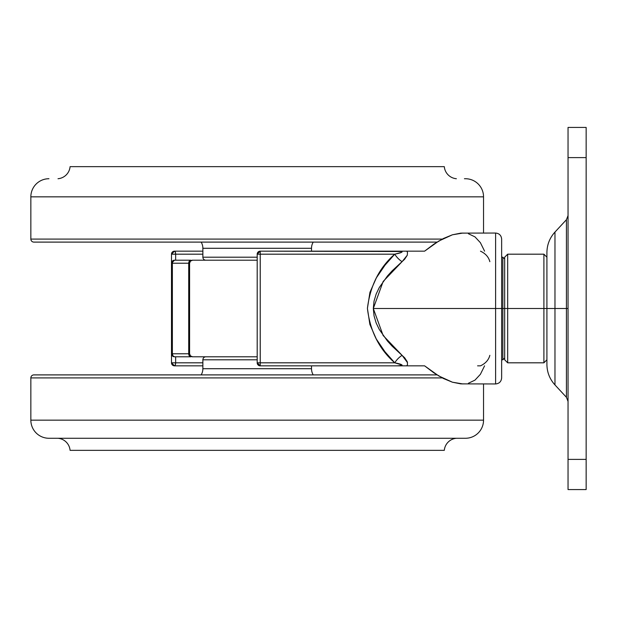 <?xml version="1.0" encoding="UTF-8"?>
<svg xmlns="http://www.w3.org/2000/svg" width="617" height="617" viewBox="0 0 617 617"><rect width="100%" height="100%" fill="white"/><g stroke="black" fill="none" stroke-linecap="round" stroke-linejoin="round"><path stroke-width="0.93" d="M495.613 233.049C499.269 233.419 501.282 235.424 501.644 239.088L501.644 377.913L501.644 308.5L495.613 308.5L495.613 383.951L495.613 308.5L373.3 308.5L374.049 315.896L376.139 322.915L379.293 329.493L387.476 341.054L392.15 346.176L404.659 357.767L407.282 361.778L407.498 364.57L406.804 365.842L424.604 365.842L438.795 375.969L452.408 382.201L460.791 383.874L495.613 383.951L495.613 233.049L460.791 233.126L452.408 234.799L438.795 241.031L424.604 251.158L260.212 251.158L260.251 362.819L394.749 362.819L384.954 351.752L376.293 339.018L369.884 324.457L367.416 308.4L369.945 292.319L376.393 277.797L385.008 265.179L394.749 254.181L260.251 254.181L394.749 254.181L400.903 252.584L402.091 251.991L401.929 251.505L260.212 251.158L257.196 254.181L260.251 254.181L260.212 251.158A3.016 3.016 0 0 0 257.196 254.181L257.196 362.819L257.196 254.181L260.251 254.181L260.212 365.842L424.604 365.842L434.106 373.015L443.415 378.499L452.408 382.201L462.897 383.951M174.503 365.842L202.87 365.842L174.503 365.842L175.313 364.955L175.644 362.819L175.644 356.788L175.644 362.819A3.016 1.141 90 0 1 174.503 365.842A3.016 3.016 0 0 1 171.487 362.819L171.487 254.181L171.487 362.819L175.644 362.819L171.487 362.819L174.503 365.842M192.496 356.788L192.612 356.788A3.016 3.016 0 0 1 189.596 353.772L189.596 263.228L189.596 353.772L190.476 355.901L192.612 356.788L257.196 356.788L205.893 356.788A3.016 3.016 0 0 0 202.87 359.804A3.016 3.016 0 0 1 205.893 356.788M192.149 260.212L257.196 260.212L192.612 260.212L190.476 261.099L189.596 263.228A3.016 3.016 0 0 1 192.612 260.212L192.496 260.212M174.503 260.212L190.846 260.212A3.016 2.136 90 0 0 188.709 263.228L188.709 353.772A3.016 2.136 90 0 0 190.846 356.788L174.503 356.788A3.016 3.016 0 0 1 171.487 353.772A3.016 3.016 0 0 0 174.503 356.788L172.991 355.901L172.367 353.772A3.016 2.136 90 0 0 174.503 356.788L190.846 356.788A3.016 2.136 -90 0 1 188.709 353.772L172.367 353.772L172.367 263.228L172.367 353.772L188.709 353.772L188.709 263.228L172.367 263.228L188.709 263.228A3.016 2.136 -90 0 1 190.846 260.212L174.503 260.212A3.016 2.136 90 0 0 172.367 263.228L171.487 263.228L172.367 263.228L172.991 261.099L174.503 260.212L171.487 263.228A3.016 3.016 0 0 1 174.503 260.212L174.133 260.235M202.87 251.158L174.503 251.158L171.487 254.181A3.016 3.016 0 0 1 174.503 251.158A3.016 1.141 90 0 1 175.644 254.181L202.87 254.181L171.487 254.181L175.644 254.181L175.313 252.044L174.503 251.158L202.87 251.158M462.897 233.049L452.408 234.799L443.415 238.501L434.106 243.985L424.604 251.158L406.804 251.158L407.498 252.43L407.282 255.214L404.652 259.24L392.15 270.824L387.507 275.915L379.293 287.507L376.162 294.039L374.041 301.135L373.3 308.5L495.613 308.5L495.613 233.049L495.613 308.5L501.644 308.5L501.644 377.913C501.282 381.576 499.269 383.581 495.613 383.951M484.584 251.158L480.388 242.682L474.959 236.859L468.403 233.735M468.403 383.265L474.959 380.141L480.388 374.318L484.584 365.842M501.644 308.5L501.644 239.088L501.644 308.5L502.855 308.5L501.644 308.5M175.644 260.212L175.644 254.181L175.644 260.212M202.87 362.819L175.644 362.819L202.87 362.819M228.691 356.788L192.149 356.788M171.487 353.772L172.367 353.772L171.487 353.772L171.719 354.922L173.346 356.557M173.346 260.443L172.367 261.099L171.487 263.228M257.196 362.819L260.251 362.819L257.196 362.819L260.212 365.842L397.163 365.842L400.942 365.696L402.083 365.002L394.749 362.819L260.251 362.819L260.212 365.842A3.016 3.016 0 0 1 257.196 362.819M477.581 365.842L480.466 365.842C485.502 363.49 488.625 359.989 489.852 355.33M489.852 261.67C488.625 257.011 485.502 253.51 480.466 251.158M407.289 255.199L402.083 261.67A12.07 5.823 46 0 1 394.749 254.181C403.125 252.53 403.934 251.528 397.163 251.158L406.804 251.158M402.083 261.67L383.165 281.452L373.3 308.5L383.134 335.501L402.083 355.33A12.07 5.823 -46 0 0 394.749 362.819C379.162 349.153 370.053 331.005 367.416 308.4C370.185 285.748 379.293 267.678 394.749 254.181A12.07 5.823 -134 0 0 402.083 261.67M406.804 365.842L397.163 365.842C403.934 365.472 403.125 364.47 394.749 362.819A12.07 5.823 134 0 1 402.083 355.33L407.544 362.696M257.196 257.196L202.87 257.196A3.016 3.016 0 0 0 205.893 260.212A3.016 3.016 0 0 1 202.87 257.196L257.196 257.196M202.87 248.289L202.87 257.196L202.87 248.289A12.07 12.07 0 0 0 201.165 242.103A12.07 12.07 0 0 1 202.87 248.289L311.516 248.289A12.07 12.07 0 0 1 313.22 242.103A12.07 12.07 0 0 0 311.516 248.289L202.87 248.289M311.516 251.158L311.516 248.289L311.516 251.158M33.866 242.103L437.013 242.103L33.866 242.103A3.016 3.016 0 0 1 30.85 239.088A3.016 3.016 0 0 0 33.866 242.103L34.945 242.103M442.281 239.088L30.85 239.088L442.281 239.088M30.85 196.838L30.85 239.088L30.85 196.838L483.543 196.838L30.85 196.838A18.109 18.109 0 0 1 48.959 178.729A18.109 18.109 0 0 0 30.85 196.838M465.434 178.729A18.109 18.109 0 0 1 483.543 196.838L483.543 233.049L483.543 196.838A18.109 18.109 0 0 0 465.434 178.729L464.431 178.729M70.083 166.659A13.281 13.281 0 0 1 58.013 178.729A13.281 13.281 0 0 0 70.083 166.659L444.309 166.659A13.281 13.281 0 0 0 456.379 178.729A13.281 13.281 0 0 1 444.309 166.659L70.083 166.659M257.196 260.212L228.691 260.212M202.87 368.711L202.87 359.804L202.87 368.711L311.516 368.711A12.07 12.07 0 0 0 313.22 374.897A12.07 12.07 0 0 1 311.516 368.711L311.516 365.842L311.516 368.711L202.87 368.711A12.07 12.07 0 0 1 201.165 374.897A12.07 12.07 0 0 0 202.87 368.711M30.85 377.913A3.016 3.016 0 0 1 33.866 374.897A3.016 3.016 0 0 0 30.85 377.913L30.85 420.162L30.85 377.913L442.281 377.913L30.85 377.913M48.959 438.271A18.109 18.109 0 0 1 30.85 420.162A18.109 18.109 0 0 0 48.959 438.271L465.434 438.271A18.109 18.109 0 0 0 483.543 420.162L483.543 383.951L483.543 420.162A18.109 18.109 0 0 1 465.434 438.271L49.962 438.271M456.379 438.271A13.281 13.281 0 0 0 444.309 450.341L70.083 450.341A13.281 13.281 0 0 0 58.013 438.271M444.309 450.341L70.083 450.341M483.543 420.162L30.85 420.162L483.543 420.162M437.013 374.897L33.866 374.897L437.013 374.897M257.196 359.804L202.87 359.804L257.196 359.804M554.968 384.931L566.429 397.302L566.429 308.5L568.041 308.5L566.429 308.5L566.429 219.698L566.429 308.5L554.968 308.5L554.968 384.931C549.701 379.108 547.017 372.267 546.917 364.416M501.644 359.804L502.855 359.804L502.855 308.5L502.855 359.804L502.855 308.5L504.667 308.5L504.667 359.804L504.667 308.5L502.855 308.5L502.855 257.196L502.855 308.5L502.855 257.196L504.667 259.009M507.683 362.819L504.667 359.804L504.667 257.196L507.683 254.181L507.683 308.5L507.683 254.181L507.683 308.5L504.667 308.5L507.683 308.5L507.683 362.819L507.683 308.5L554.968 308.5L554.968 384.931L554.968 308.5L546.917 308.5L546.917 364.416L546.917 308.5L543.901 308.5L543.901 362.819L543.901 308.5L507.683 308.5L507.683 362.819L543.901 362.819L543.901 254.181L546.917 257.196M568.041 489.574L586.15 489.574L586.15 459.395L568.041 459.395L568.041 157.605L586.15 157.605L586.15 127.426L568.041 127.426L568.041 157.605L586.15 157.605L586.15 459.395L568.041 459.395L568.041 489.574L586.15 489.574L586.15 127.426L568.041 127.426L568.041 489.574M504.667 308.5L504.667 257.196L504.667 308.5M543.901 308.5L543.901 254.181L543.901 308.5M546.917 363.344L546.917 253.656M566.429 219.698L554.968 232.069L554.968 308.5L554.968 232.069L554.968 308.5L566.429 308.5L566.429 219.698L568.041 215.595M546.917 308.5L546.917 252.584L546.917 308.5M566.429 308.5L566.429 397.302L566.429 308.5M543.901 362.819L546.917 359.804M502.855 359.804L504.667 357.991M507.683 254.181L543.901 254.181M554.968 232.069C549.701 237.892 547.017 244.733 546.917 252.584M501.644 257.196L502.855 257.196M566.429 397.302L568.041 401.405"/></g></svg>
